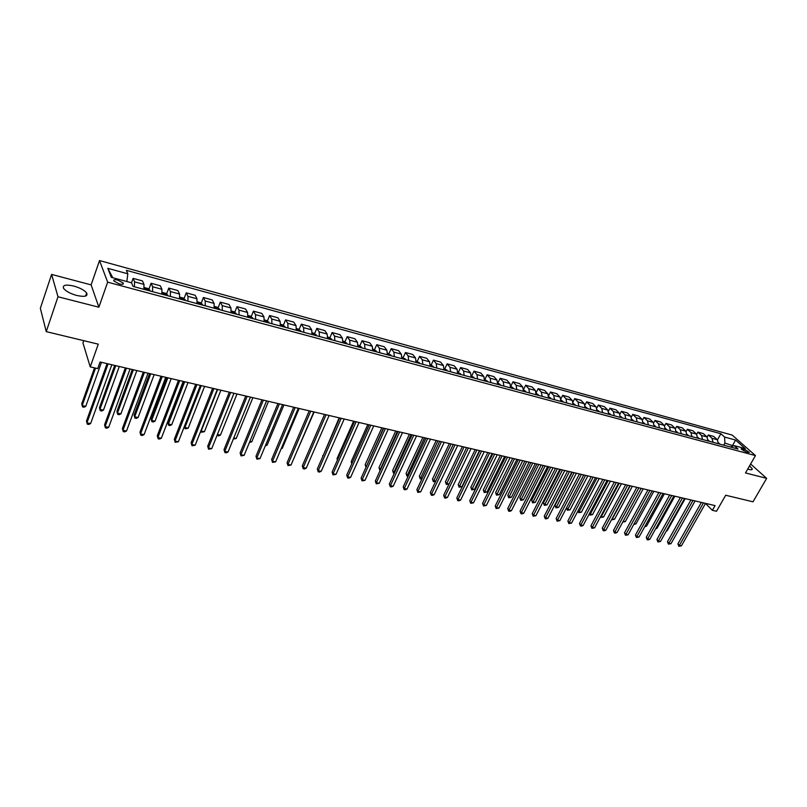 <?xml version="1.0" encoding="UTF-8"?>
<svg xmlns="http://www.w3.org/2000/svg" width="807" height="807" viewBox="0 0 807 807"><rect width="100%" height="100%" fill="white"/><g stroke="black" fill="none" stroke-linecap="round" stroke-linejoin="round"><path stroke-width="1.21" d="M76.695 295.453C84.755 297.147 88.074 296.32 86.652 292.981C84.352 290.177 80.044 287.857 73.709 286.031C65.589 284.286 62.24 285.103 63.662 288.502C66.003 291.327 70.35 293.637 76.695 295.453M747.736 469.038L749.249 469.503C751.428 470.037 752.427 469.805 752.235 468.837L749.562 465.861M119.295 283.923C122.503 284.639 123.814 284.326 123.209 283.005L117.782 280.09C114.564 279.363 113.252 279.666 113.858 281.007L119.295 283.923M83.726 340.665L82.939 342.914L90.233 366.892L97.718 368.628L100.088 362L715.083 505.606L712.389 510.317L716.515 511.265L725.685 495.236L752.992 501.813L766.65 478.359L750.631 464.005M51.608 274.42L40.35 308.274L46.241 331.637L57.993 296.754L98.878 307.225L107.654 282.157L99.523 260.56L91.12 284.881L51.608 274.42L57.993 296.754M107.654 282.157L755.463 455.592L732.171 435.074L99.523 260.56M744.185 449.096L741.149 448.863L746.344 452.122L749.36 452.344L744.185 449.096L743.257 450.72M733.422 445.888L724.898 443.114L724.595 437.051L720.873 433.732L126.376 270.345L127.819 273.805L126.85 281.532M724.595 437.051L735.611 440.067L745.285 448.611L734.199 445.615L730.325 446.957M134.416 286.778L134.577 281.865L133.105 278.375L131.521 282.793L133.064 286.414L738.042 449.035L734.199 445.615M131.561 282.803L111.295 277.326L107.825 268.338L127.819 273.805M90.233 366.892L98.272 344.165L46.241 331.637M755.463 455.592L745.497 472.942L766.65 478.359M705.479 503.447L712.389 510.317M732.02 446.372L735.611 440.067M723.728 445.192L724.898 443.114M720.873 433.732L717.463 439.835M718.401 443.759L717.383 439.754L713.691 436.426L708.324 434.963L707.144 437.081M133.105 278.375L142.486 280.927L143.999 284.417L143.868 289.32M152.533 291.64L152.644 286.757L151.07 283.267L148.902 289.259M151.07 283.267L160.311 285.779L161.925 289.279L161.844 294.152M170.368 296.441L170.438 291.579L168.774 288.089L166.595 293.99M168.774 288.089L177.873 290.56L179.578 294.061L179.537 298.903M187.94 301.162L187.96 296.33L186.215 292.83L184.026 298.651M186.215 292.83L195.173 295.271L196.969 298.772L196.969 303.593M205.25 305.813L205.22 301.001L203.384 297.511L201.205 303.25M203.384 297.511L212.221 299.911L214.097 303.412L214.137 308.203M222.288 310.392L222.228 305.611L220.311 302.121L218.122 307.78M220.311 302.121L229.017 304.481L230.963 307.981L231.054 312.753M239.084 314.912L238.983 310.15L236.986 306.66L234.797 312.238M236.986 306.66L245.56 308.99L247.598 312.48L247.719 317.232M255.637 319.36L255.486 314.619L253.418 311.129L251.229 316.647M253.418 311.129L261.861 313.429L263.98 316.919L264.141 321.65M271.939 323.748L271.757 319.027L269.609 315.537L267.42 320.974M269.609 315.537L277.941 317.807L280.12 321.297L280.332 325.998M288.018 328.066L287.786 323.375L285.567 319.885L283.378 325.251M285.567 319.885L293.778 322.114L296.038 325.604L296.28 330.285M303.856 332.323L303.593 327.652L301.304 324.162L299.104 329.468M301.304 324.162L309.394 326.371L311.724 329.861L311.996 334.512M319.471 336.519L319.168 331.879L316.818 328.388L314.619 333.624M316.818 328.388L324.797 330.557L327.188 334.048L327.501 338.678M334.865 340.655L334.532 336.035L332.111 332.545L329.912 337.73M332.111 332.545L339.979 334.693L342.43 338.173L342.783 342.783M350.036 344.74L349.673 340.14L347.181 336.65L344.993 341.764M347.181 336.65L354.939 338.769L357.461 342.249L357.844 346.839M365.006 348.755L364.603 344.185L362.05 340.705L359.861 345.759M362.05 340.705L369.707 342.783L372.289 346.264L372.703 350.833M379.754 352.73L379.33 348.17L376.718 344.69L374.529 349.693M376.718 344.69L384.263 346.748L386.906 350.228L387.35 354.767M394.31 356.633L393.856 352.104L391.183 348.634L388.994 353.567M391.183 348.634L398.628 350.662L401.321 354.132L401.795 358.651M408.665 360.497L408.181 355.988L405.457 352.518L403.258 357.4M405.457 352.518L412.801 354.515L415.544 357.985L416.049 362.484M422.828 364.3L422.303 359.811L419.529 356.351L417.34 361.173M419.529 356.351L426.772 358.318L429.576 361.788L430.111 366.257M436.789 368.053L436.244 363.594L433.42 360.124L431.231 364.905L430.282 364.643M433.42 360.124L440.561 362.071L443.426 365.531L443.981 369.989M450.578 371.765L450.003 367.316L447.118 363.856L444.919 368.597M447.118 363.856L454.17 365.783L457.085 369.233L457.67 373.671M464.166 375.416L463.571 370.998L460.636 367.538L458.437 372.239M460.636 367.538L467.596 369.435L470.562 372.884L471.167 377.303M477.593 379.028L476.967 374.619L473.981 371.17L471.782 375.83M473.981 371.17L480.851 373.046L483.857 376.486L484.493 380.884M490.827 382.579L490.182 378.201L487.156 374.761L484.946 379.381M487.156 374.761L493.934 376.607L496.981 380.047L497.647 384.414M503.901 386.099L503.225 381.741L500.148 378.291L497.939 382.891M500.148 378.291L506.846 380.117L509.943 383.557L510.629 387.905M516.793 389.559L516.097 385.221L512.98 381.792L510.77 386.341L513.01 387.794L510.73 387.178M512.98 381.792L519.587 383.587L522.724 387.017L523.44 391.345M529.533 392.989L528.807 388.671L525.65 385.232L523.572 389.478M525.65 385.232L532.176 387.007L535.354 390.437L536.08 394.744M542.102 396.368L541.356 392.071L538.158 388.641L536.191 392.616M538.158 388.641L544.594 390.396L547.812 393.816L548.568 398.103M554.51 399.697L553.743 395.42L550.505 392L548.639 395.743M550.505 392L556.86 393.735L560.119 397.155L560.895 401.422M566.756 402.996L565.969 398.739L562.701 395.319L560.915 398.85M562.701 395.319L568.975 397.034L572.274 400.443L573.071 404.69M578.861 406.244L578.054 402.007L574.735 398.597L573.041 401.947M574.735 398.597L580.939 400.282L584.268 403.692L585.085 407.918M590.805 409.462L589.978 405.235L586.628 401.836L584.994 405.013M586.628 401.836L592.752 403.5L596.121 406.899L596.958 411.116M602.607 412.629L601.76 408.433L598.37 405.033L596.807 408.07M598.37 405.033L604.423 406.678L607.822 410.077L608.68 414.263M614.258 415.766L613.391 411.58L609.971 408.191L608.468 411.086M609.971 408.191L615.953 409.815L619.383 413.204L620.26 417.37M625.768 418.853L624.89 414.697L621.44 411.308L619.978 414.082M621.44 411.308L627.342 412.922L630.802 416.301L631.699 420.447M637.137 421.91L636.239 417.774L632.759 414.395L631.346 417.058M632.759 414.395L638.589 415.978L642.09 419.358L642.997 423.483M648.374 424.936L647.456 420.81L643.946 417.441L642.574 420.003M643.946 417.441L649.706 419.004L653.236 422.374L654.164 426.489M659.47 427.912L658.532 423.816L654.991 420.447L653.67 422.918M654.991 420.447L660.691 422L664.242 425.36L665.19 429.455M670.435 430.867L669.487 426.782L665.916 423.423L664.625 425.803M665.916 423.423L671.535 424.946L675.126 428.305L676.084 432.381M681.269 433.773L680.301 429.707L676.7 426.358L675.449 428.668M676.7 426.358L682.268 427.871L685.879 431.22L686.858 435.276M691.972 436.658L690.994 432.602L687.372 429.263L686.142 431.503M687.372 429.263L692.86 430.756L696.502 434.095L697.49 438.14M702.554 439.492L701.555 435.467L697.904 432.128L696.703 434.307M697.904 432.128L703.341 433.611L707.003 436.94L708.011 440.965M713.015 442.307L712.006 438.292L708.324 434.963M107.825 268.338L112.768 277.719M98.878 307.225L91.12 284.881M701.374 502.408L677.91 543.868L679.343 545.411L703.452 502.892M681.421 545.845L678.858 546.268L679.343 545.411L681.421 545.845L705.53 503.376M678.858 546.268L677.91 543.868M718.492 442.851L719.723 444.112M666.643 530.471L667.258 530.602L685.173 498.625M667.258 530.602L666.39 530.905M690.943 499.967L667.47 541.699L668.902 543.252L693.001 500.451M671 543.686L668.428 544.12L668.902 543.252L671 543.686L695.099 500.935M668.428 544.12L667.47 541.699M680.382 497.505L656.918 539.51L658.341 541.063L682.429 497.98M660.459 541.507L657.876 541.941L658.341 541.063L660.459 541.507L684.558 498.474M657.876 541.941L656.918 539.51M669.689 495.004L646.246 537.291L647.648 538.854L671.737 495.488M649.796 539.298L648.051 539.913L647.194 539.732L647.648 538.854L649.796 539.298L673.885 495.982M647.194 539.732L646.246 537.291M708.102 440.027L709.393 441.338M655.97 528.192L656.938 528.403L674.854 496.214M656.938 528.403L655.587 528.878M697.581 437.162L698.953 438.524M645.186 525.882L646.508 526.174L664.413 493.773M646.508 526.174L644.702 526.749M686.949 434.277L688.381 435.689M634.262 523.551L635.956 523.914L653.852 491.312M635.956 523.914L633.788 524.429M658.885 492.482L635.442 535.051L636.834 536.615L660.913 492.956M639.013 537.069L636.39 537.502L636.834 536.615L639.013 537.069L663.082 493.46M636.39 537.502L635.442 535.051M676.185 431.342L677.688 432.814M623.216 521.191L625.294 521.635L643.179 488.81M625.294 521.635L622.742 522.068M647.94 489.93L624.517 532.781L625.899 534.355L649.958 490.394M628.088 534.809L625.465 535.253L625.899 534.355L628.088 534.809L652.157 490.908M625.465 535.253L624.517 532.781M636.864 487.337L613.461 530.481L614.823 532.065L638.872 487.811M617.052 532.519L615.297 533.155L614.409 532.963L614.823 532.065L617.052 532.519L641.101 488.326M614.409 532.963L613.461 530.481M625.667 484.725L602.264 528.161L603.626 529.745L627.654 485.189M605.875 530.209L604.12 530.845L603.212 530.653L603.626 529.745L605.875 530.209L629.904 485.713M603.212 530.653L602.264 528.161M614.319 482.072L590.946 525.811L592.288 527.395L616.296 482.536M594.567 527.869L591.894 528.323L592.288 527.395L594.567 527.869L618.576 483.07M591.894 528.323L590.946 525.811M602.839 479.398L579.487 523.43L580.808 525.024L604.806 479.852M583.118 525.498L581.353 526.144L580.435 525.952L580.808 525.024L583.118 525.498L607.116 480.397M580.435 525.952L579.487 523.43M665.291 428.376L666.864 429.899M630.196 485.784L612.321 518.861L614.49 519.325L632.365 486.288M612.12 518.639L611.666 519.476M614.49 519.325L611.918 519.758M654.265 425.38L655.92 426.964M619.231 483.222L601.376 516.52L603.575 516.994L621.44 483.736M600.922 516.006L600.983 517.428L600.479 516.843M603.575 516.994L600.983 517.428M643.098 422.333L644.833 423.978M608.145 480.639L590.3 514.16L592.53 514.634L610.374 481.154M589.594 513.333L590.3 514.16L589.917 515.078L589.281 513.918M592.53 514.634L589.917 515.078M631.81 419.257L633.616 420.961M596.928 478.016L579.093 511.759L581.353 512.243L599.177 478.541M578.125 510.609L579.093 511.759L578.73 512.687L577.953 510.932M581.353 512.243L578.73 512.687M620.371 416.15L622.258 417.915M585.569 475.363L567.755 509.338L570.035 509.832L587.849 475.898M566.524 507.855L567.755 509.338L567.402 510.276L566.504 507.885M570.035 509.832L567.402 510.276M591.218 476.685L567.886 521.019L569.197 522.623L593.165 477.139M571.527 523.107L568.834 523.561L569.197 522.623L571.527 523.107L595.505 477.683M568.834 523.561L567.886 521.019M608.801 412.992L610.768 414.818M572.224 472.246L555.024 505.353L556.285 506.887L558.595 507.381L576.39 473.215M609.003 414.354L608.74 413.85M574.08 472.68L555.942 507.835L555.024 505.353M558.595 507.381L555.942 507.835M579.456 473.931L556.144 518.578L557.445 520.192L581.383 474.385M559.806 520.676L557.092 521.14L557.445 520.192L559.806 520.676L583.754 474.94M557.092 521.14L556.144 518.578M597.079 409.795L599.127 411.691M560.603 469.533L543.424 502.862L544.675 504.405L547.015 504.91L564.789 470.511M597.351 411.217L597.029 410.662M562.449 469.967L544.352 505.364L543.424 502.862M547.015 504.91L544.352 505.364M567.543 471.157L544.261 516.117L545.542 517.721L569.46 471.601M547.933 518.215L546.157 518.881L545.209 518.679L545.542 517.721L547.933 518.215L571.85 472.156M545.209 518.679L544.261 516.117M585.206 406.567L587.345 408.524M548.841 466.789L531.692 500.35L532.923 501.893L535.293 502.398L553.047 467.767M585.549 408.039L585.166 407.434M550.677 467.213L532.61 502.862L531.692 500.35M535.293 502.398L532.61 502.862M555.478 468.332L532.227 513.615L533.498 515.229L557.375 468.776M535.919 515.734L533.175 516.198L533.498 515.229L535.919 515.734L559.806 469.351M533.175 516.198L532.227 513.615M573.192 403.288L575.421 405.326M536.948 464.005L519.819 497.798L521.029 499.351L523.42 499.866L541.154 464.993M573.595 404.832L573.141 404.166M538.763 464.428L520.737 500.33L519.819 497.798M523.42 499.866L520.737 500.33M543.262 465.488L520.051 511.083L521.302 512.707L545.149 465.921M523.753 513.212L521.968 513.888L520.989 513.686L521.302 512.707L523.753 513.212L547.61 466.496M520.989 513.686L520.051 511.083M561.026 399.969L563.347 402.078M524.893 461.19L507.795 495.226L508.995 496.779L511.416 497.304L529.12 462.179M561.49 401.573L560.976 400.867M526.699 461.614L508.713 497.768L507.795 495.226M511.416 497.304L508.713 497.768M530.895 462.593L507.714 508.531L508.945 510.155L532.761 463.036M511.426 510.67L509.651 511.345L508.652 511.134L508.945 510.155L511.426 510.67L535.253 463.611M508.652 511.134L507.714 508.531M548.699 396.6L551.11 398.789M512.697 458.346L495.619 492.613L496.809 494.177L499.261 494.701L516.934 459.334M549.234 398.285L548.659 397.528M514.483 458.759L496.537 495.165L495.619 492.613M499.261 494.701L496.537 495.165M518.366 459.667L495.226 505.928L496.446 507.563L520.222 460.101M498.958 508.087L496.164 508.561L496.446 507.563L498.958 508.087L522.744 460.696M496.164 508.561L495.226 505.928M505.676 456.712L482.576 503.306L483.776 504.94L507.512 457.135M486.328 505.475L483.514 505.949L483.776 504.94L486.328 505.475L510.064 457.73M483.514 505.949L482.576 503.306M492.825 453.705L469.775 500.643L470.955 502.287L494.641 454.129M473.527 502.822L470.703 503.306L470.955 502.287L473.527 502.822L497.233 454.734M470.703 503.306L469.775 500.643M479.812 450.669L456.802 497.949L457.962 499.604L481.597 451.083M460.575 500.138L458.78 500.844L457.73 500.622L457.962 499.604L460.575 500.138L484.22 451.698M457.73 500.622L456.802 497.949M466.617 447.582L443.658 495.226L444.798 496.88L468.393 447.996M447.451 497.425L445.646 498.131L444.596 497.909L444.798 496.88L447.451 497.425L471.046 448.621M444.596 497.909L443.658 495.226M453.252 444.465L430.343 492.462L431.473 494.116L455.007 444.879M434.156 494.671L432.35 495.387L431.281 495.165L431.473 494.116L434.156 494.671L457.7 445.504M431.281 495.165L430.343 492.462M439.714 441.308L416.866 489.657L417.965 491.322L441.439 441.711M420.679 491.887L417.794 492.381L417.965 491.322L420.679 491.887L444.173 442.347M417.794 492.381L416.866 489.657M425.995 438.1L403.197 486.823L404.287 488.487L427.7 438.494M407.031 489.062L405.225 489.788L404.125 489.556L404.287 488.487L407.031 489.062L430.464 439.139M404.125 489.556L403.197 486.823M412.084 434.852L389.357 483.948L390.417 485.622L413.769 435.245M393.211 486.197L391.395 486.934L390.285 486.702L390.417 485.622L393.211 486.197L416.573 435.901M390.285 486.702L389.357 483.948M397.992 431.563L375.326 481.043L376.365 482.717L399.647 431.947M379.189 483.302L376.254 483.807L376.365 482.717L379.189 483.302L402.491 432.613M376.254 483.807L375.326 481.043M383.698 428.224L361.112 478.087L362.131 479.772L385.332 428.608M364.996 480.357L362.03 480.871L362.131 479.772L364.996 480.357L388.217 429.274M362.03 480.871L361.112 478.087M369.223 424.845L346.707 475.091L347.696 476.776L370.827 425.218M350.601 477.381L348.785 478.137L347.625 477.895L347.696 476.776L350.601 477.381L373.742 425.894M347.625 477.895L346.707 475.091M354.535 421.415L332.101 472.065L333.069 473.749L356.109 421.779M336.015 474.365L333.019 474.879L333.069 473.749L336.015 474.365L359.075 422.475M333.019 474.879L332.101 472.065M339.646 417.935L317.302 468.988L318.24 470.683L341.2 418.298M321.216 471.298L319.401 472.075L318.21 471.823L318.24 470.683L321.216 471.298L344.196 419.004M318.21 471.823L317.302 468.988M324.545 414.415L302.292 465.871L303.2 467.576L326.068 414.768M306.226 468.201L304.4 468.978L303.2 468.726L303.2 467.576L306.226 468.201L329.115 415.474M303.2 468.726L302.292 465.871M309.232 410.834L287.07 462.714L287.958 464.418L310.725 411.187M291.024 465.054L287.978 465.589L287.958 464.418L291.024 465.054L313.812 411.903M287.978 465.589L287.07 462.714M293.708 407.212L271.636 459.506L272.504 461.221L295.17 407.555M275.611 461.866L272.544 462.401L272.504 461.221L275.611 461.866L298.297 408.281M272.544 462.401L271.636 459.506M277.951 403.53L255.99 456.258L256.828 457.973L279.383 403.863M259.975 458.628L256.888 459.163L256.828 457.973L259.975 458.628L282.561 404.61M256.888 459.163L255.99 456.258M536.221 393.211L538.723 395.46M500.35 455.461L483.302 489.98L484.472 491.544L486.954 492.078L504.597 456.459M536.826 394.946L536.171 394.159M502.115 455.874L484.22 492.542L483.302 489.98M486.954 492.078L484.22 492.542M523.582 389.801L526.174 392.081M487.842 452.545L470.834 487.307L471.984 488.871L474.496 489.415L492.109 453.534M524.257 391.566L523.531 390.739M489.587 452.949L471.742 489.879L470.834 487.307M474.496 489.415L471.742 489.879M513.01 387.794L513.464 388.671M475.182 449.59L458.205 484.593L459.334 486.177L461.876 486.712L479.459 450.588M511.517 388.147L510.72 387.279M476.907 449.993L459.112 487.186L458.205 484.593M461.876 486.712L459.112 487.186M497.798 382.851L500.592 385.201M462.361 446.594L445.414 481.85L446.533 483.433L449.075 483.978M498.615 384.677L497.737 383.779M464.065 446.987L446.321 484.462L445.414 481.85M449.065 483.998L446.321 484.462M484.654 379.3L487.549 381.701M449.368 443.557L432.461 479.076L433.561 480.669L435.76 481.133M485.552 381.166L484.593 380.238M451.063 443.951L433.379 481.698L432.461 479.076M435.609 481.446L433.379 481.698M471.328 375.709L474.334 378.15M436.214 440.491L419.347 476.271L420.437 477.855L422.253 478.248M472.307 377.605L471.268 376.657M437.888 440.874L420.255 478.904L419.347 476.271M421.96 478.874L420.255 478.904M457.831 372.077L460.938 374.549M422.888 437.374L406.072 473.416L407.132 475.02L408.584 475.323M458.89 373.994L457.488 373.258M424.532 437.757L406.98 476.08L406.072 473.416M408.14 476.261L406.98 476.08M444.153 368.385L447.371 370.897M409.391 434.227L392.616 470.542L393.655 472.135L394.724 472.367M445.293 370.342L444.082 369.374M411.015 434.6L393.523 473.205L392.616 470.542M394.26 473.366L393.523 473.205M431.22 364.895L433.621 367.205M395.712 431.029L378.987 467.616L380.682 469.361M431.513 366.64L430.212 365.672M397.316 431.402L379.885 470.299L378.987 467.616M416.23 360.86L419.68 363.453M381.862 427.791L365.188 464.661L366.449 466.325M417.542 362.878L416.14 361.96M383.436 428.164L366.106 467.061M366.015 467.263L365.188 464.661M401.987 357.017L405.548 359.66M367.821 424.512L351.196 461.654L352.074 463.117M403.389 359.075L402.017 358.712M351.761 463.823L351.196 461.654M387.542 353.123L391.224 355.806M353.587 421.193L337.023 458.618L337.608 459.617M389.035 355.221L387.642 354.848M337.397 460.121L337.023 458.618M372.895 349.179L374.357 349.572L376.708 351.902M339.162 417.824L322.961 456.056M374.478 351.307L373.076 350.924M322.85 456.298L322.659 455.541M358.046 345.174L359.65 345.598L361.98 347.948M359.73 347.343L358.298 346.96M342.985 341.109L344.73 341.583L347.06 343.933M344.771 343.318L343.318 342.935M296.855 451.446L314.165 411.984M327.713 336.993L329.609 337.508L331.919 339.868M329.599 339.243L328.126 338.849M281.411 448.147L282.268 448.329L299.155 408.483M282.268 448.329L281.129 448.833M312.218 332.817L314.266 333.372L316.566 335.742M314.205 335.107L312.723 334.703M265.755 444.808L267.127 445.101L283.943 404.932M267.127 445.101L265.311 445.878M296.512 328.58L298.711 329.175L300.991 331.556M298.6 330.91L297.087 330.507M249.867 441.409L251.774 441.812L268.509 401.321M251.774 441.812L249.424 442.488M261.972 399.798L240.123 452.959L240.92 454.684L263.375 400.131M244.118 455.35L241.011 455.894L240.92 454.684L244.118 455.35L266.592 400.877M241.011 455.894L240.123 452.959M280.564 324.283L282.924 324.918L285.184 327.299M282.763 326.653L281.229 326.24M233.758 437.969L236.209 438.494L252.863 397.669M236.209 438.494L233.314 439.058M245.762 396.015L224.023 449.62L224.8 451.345L247.134 396.338M228.038 452.021L226.212 452.838L224.911 452.566L224.8 451.345L228.038 452.021L250.402 397.094M224.911 452.566L224.023 449.62M264.383 319.915L266.915 320.601L269.155 322.992M266.703 322.336L265.15 321.912M217.416 434.479L220.432 435.114L236.996 393.967M220.432 435.114L218.647 435.931L217.144 435.144M217.376 435.659L217.285 434.802M229.319 392.172L207.702 446.231L208.438 447.956L230.651 392.484M211.727 448.642L208.579 449.196L208.438 447.956L211.727 448.642L233.959 393.261M208.579 449.196L207.702 446.231M247.971 315.497L250.674 316.223L252.894 318.624M250.402 317.958L248.828 317.534M217.658 389.448L201.195 431.009L204.423 431.695L220.906 390.205M200.993 430.524L201.357 432.239L200.872 430.827M204.423 431.695L201.357 432.239M212.624 388.278L191.138 442.791L191.834 444.526L213.926 388.581M195.173 445.212L192.016 445.777L191.834 444.526L195.173 445.212L217.285 389.367M192.016 445.777L191.138 442.791M231.316 310.998L234.191 311.774L236.39 314.185M233.869 313.509L232.265 313.076M201.286 385.625L184.924 427.528L188.192 428.235L204.575 386.402M184.42 426.288L185.106 428.779L184.379 426.378M188.192 428.235L185.106 428.779M195.687 384.324L174.322 439.301L174.998 441.036L196.948 384.616M178.387 441.742L175.2 442.307L174.998 441.036L178.387 441.742L200.358 385.413M175.2 442.307L174.322 439.301M214.41 306.438L217.456 307.265L219.645 309.686M183.482 381.469L167.775 422.343L168.411 423.998L171.74 424.714L188.011 382.528M217.083 309L215.459 308.556M184.672 381.751L168.411 423.998L168.623 425.269L167.775 422.343M171.74 424.714L169.944 425.551L168.623 425.269M178.498 380.309L157.274 435.76L157.91 437.505L179.709 380.591M161.35 438.211L159.514 439.069L158.142 438.786L157.91 437.505L161.35 438.211L183.179 381.398M158.142 438.786L157.274 435.76M197.241 301.818L200.479 302.686L202.648 305.117M166.666 377.545L151.06 418.762L151.666 420.427L155.035 421.143L171.215 378.604M200.045 304.421L198.391 303.977M167.826 377.817L151.666 420.427L151.898 421.698L151.06 418.762M155.035 421.143L153.249 421.99L151.898 421.698M161.047 376.233L139.964 432.169L140.569 433.914L162.217 376.506M144.06 434.64L142.224 435.498L140.832 435.205L140.569 433.914L144.06 434.64L165.738 377.333M140.832 435.205L139.964 432.169M179.82 297.117L183.25 298.045L185.398 300.476M149.608 373.56L134.103 415.121L134.678 416.795L138.098 417.522L154.157 374.619M182.745 299.77L181.071 299.316M150.717 373.823L134.678 416.795L134.94 418.087L134.103 415.121M138.098 417.522L136.302 418.379L134.94 418.087M143.323 372.098L122.402 428.517L122.967 430.272L144.463 372.36M126.507 431.009L124.671 431.876L123.259 431.584L122.967 430.272L126.507 431.009L148.034 373.197M123.259 431.584L122.402 428.517M162.126 292.346L165.758 293.324L167.876 295.765M132.287 369.515L116.894 411.439L117.439 413.113L120.909 413.85L136.857 370.584M165.193 295.049L163.488 294.595M133.367 369.767L117.439 413.113L117.731 414.415L116.894 411.439M120.909 413.85L119.113 414.707L117.731 414.415M125.337 367.891L104.567 424.815L105.092 426.57L126.437 368.153M108.693 427.317L106.857 428.194L105.424 427.902L105.092 426.57L108.693 427.317L130.058 369.001M105.424 427.902L104.567 424.815M144.171 287.504L147.994 288.533L150.092 290.984M114.715 365.41L99.443 407.696L99.947 409.371L103.467 410.127L119.295 366.479M147.368 290.258L145.643 289.794M115.754 365.652L99.947 409.371L100.27 410.692L99.443 407.696M103.467 410.127L101.672 410.995L100.27 410.692M107.069 363.624L86.47 421.062L86.954 422.818L108.118 363.876M90.606 423.574L88.77 424.462L87.317 424.159L86.954 422.818L90.606 423.574L111.81 364.734M87.317 424.159L86.47 421.062M94.52 367.891L81.729 403.893L82.193 405.578L85.764 406.345L101.47 362.323M95.519 368.113L82.193 405.578L82.546 406.92L81.729 403.893M85.764 406.345L83.978 407.222L82.546 406.92M712.006 438.292L717.383 439.754M701.555 435.467L707.003 436.94M690.994 432.602L696.502 434.095M680.301 429.707L685.879 431.22M669.487 426.782L675.126 428.305M658.532 423.816L664.242 425.36M647.456 420.81L653.236 422.374M636.239 417.774L642.09 419.358M624.89 414.697L630.802 416.301M613.391 411.58L619.383 413.204M601.76 408.433L607.822 410.077M589.978 405.235L596.121 406.899M578.054 402.007L584.268 403.692M565.969 398.739L572.274 400.443M553.743 395.42L560.119 397.155M541.356 392.071L547.812 393.816M528.807 388.671L535.354 390.437M516.097 385.221L522.724 387.017M503.225 381.741L509.943 383.557M490.182 378.201L496.981 380.047M476.967 374.619L483.857 376.486M463.571 370.998L470.562 372.884M450.003 367.316L457.085 369.233M436.244 363.594L443.426 365.531M422.303 359.811L429.576 361.788M408.181 355.988L415.544 357.985M393.856 352.104L401.321 354.132M379.33 348.17L386.906 350.228M364.603 344.185L372.289 346.264M349.673 340.14L357.461 342.249M334.532 336.035L342.43 338.173M319.168 331.879L327.188 334.048M303.593 327.652L311.724 329.861M287.786 323.375L296.038 325.604M271.757 319.027L280.12 321.297M255.486 314.619L263.98 316.919M238.983 310.15L247.598 312.48M222.228 305.611L230.963 307.981M205.22 301.001L214.097 303.412M187.96 296.33L196.969 298.772M170.438 291.579L179.578 294.061M152.644 286.757L161.925 289.279M134.577 281.865L143.999 284.417M741.784 449.65L742.379 448.611M719.158 443.285L718.482 443.104M708.839 440.511L708.082 440.309M698.398 437.697L697.571 437.475M687.836 434.852L686.928 434.61M677.154 431.977L676.165 431.715M666.33 429.072L665.271 428.779M655.385 426.116L654.245 425.814M644.309 423.14L643.088 422.807M633.091 420.124L631.79 419.771M621.743 417.068L620.351 416.684M610.253 413.971L608.771 413.577M598.633 410.844L597.049 410.42M586.85 407.676L585.186 407.222M574.927 404.458L573.162 403.984M562.852 401.21L560.996 400.716M550.626 397.922L548.669 397.397M538.249 394.593L536.181 394.028M525.71 391.213L523.541 390.628M500.138 384.334L497.748 383.688M487.105 380.823L484.603 380.147M473.891 377.262L471.278 376.556M460.515 373.661L457.781 372.925M446.947 370.01L444.092 369.243M433.208 366.307L430.232 365.51M419.277 362.565L416.17 361.728M405.154 358.762L401.916 357.894M390.84 354.909L387.471 354.001M376.334 351.005L372.824 350.056M361.617 347.04L357.975 346.062M346.697 343.025L342.904 342.007M331.576 338.95L327.632 337.891M316.233 334.824L312.138 333.725M300.668 330.638L296.411 329.488M284.881 326.381L280.463 325.201M268.862 322.074L264.282 320.843M252.611 317.696L247.87 316.425M236.118 313.257L231.206 311.936M219.383 308.758L214.289 307.386M202.406 304.178L197.12 302.756M185.166 299.538L179.699 298.065M167.664 294.827L162.005 293.304M149.89 290.046L144.029 288.472M85.603 296.038L86.652 292.981M751.731 469.714L752.235 468.837M122.775 284.215L123.209 283.005"/></g></svg>

